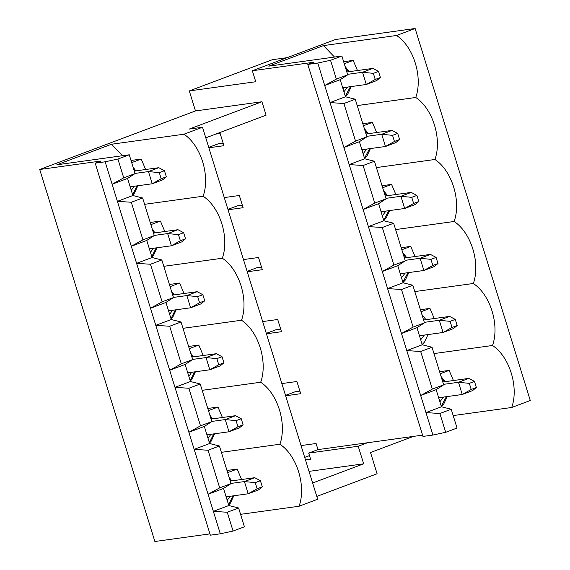 <?xml version="1.0" encoding="UTF-8"?>
<svg xmlns="http://www.w3.org/2000/svg" width="570" height="570" viewBox="0 0 570 570"><rect width="100%" height="100%" fill="white"/><g stroke="black" fill="none" stroke-linecap="round" stroke-linejoin="round"><path stroke-width="0.85" d="M372.844 68.4L346.824 71.998L372.844 68.4L362.527 72.276L372.844 68.4L378.516 71.414L373.357 73.352L375.245 79.451L380.404 77.513L378.516 71.414L372.844 68.4M347.55 74.349L362.527 72.276L347.55 74.349M366.303 84.481L342.691 87.752L366.303 84.481L362.527 72.276L373.357 73.352L378.516 71.414L380.404 77.513L376.62 80.605L366.303 84.481L375.245 79.451L373.357 73.352L362.527 72.276L366.303 84.481L376.62 80.605L380.404 77.513L375.245 79.451L366.303 84.481M392.032 130.402L366.018 134L392.032 130.402L381.715 134.278L392.032 130.402L397.71 133.409L392.552 135.354L394.44 141.453L399.599 139.515L397.71 133.409L392.032 130.402M366.745 136.351L381.715 134.278L366.745 136.351M385.498 146.483L361.886 149.753L385.498 146.483L381.715 134.278L392.552 135.354L397.71 133.409L399.599 139.515L395.808 142.607L385.498 146.483L394.44 141.453L392.552 135.354L381.715 134.278L385.498 146.483L395.808 142.607L399.599 139.515L394.44 141.453L385.498 146.483M411.226 192.404L385.213 196.002L411.226 192.404L400.909 196.28L411.226 192.404L416.898 195.41L411.747 197.348L413.635 203.454L418.793 201.516L416.898 195.41L411.226 192.404M385.94 198.353L400.909 196.28L385.94 198.353M404.686 208.485L381.081 211.748L404.686 208.485L400.909 196.28L411.747 197.348L416.898 195.41L418.793 201.516L415.003 204.609L404.686 208.485L413.635 203.454L411.747 197.348L400.909 196.28L404.686 208.485L415.003 204.609L418.793 201.516L413.635 203.454L404.686 208.485M430.421 254.405L404.401 258.003L430.421 254.405L420.104 258.281L430.421 254.405L436.093 257.412L430.934 259.35L432.822 265.456L437.981 263.518L436.093 257.412L430.421 254.405M405.128 260.355L420.104 258.281L405.128 260.355M423.88 270.486L400.268 273.75L423.88 270.486L420.104 258.281L430.934 259.35L436.093 257.412L437.981 263.518L434.197 266.61L423.88 270.486L432.822 265.456L430.934 259.35L420.104 258.281L423.88 270.486L434.197 266.61L437.981 263.518L432.822 265.456L423.88 270.486M449.609 316.407L423.596 320.005L449.609 316.407L439.292 320.283L449.609 316.407L455.288 319.414L450.129 321.352L452.017 327.458L457.176 325.513L455.288 319.414L449.609 316.407M424.322 322.356L439.292 320.283L424.322 322.356M443.075 332.488L419.463 335.751L443.075 332.488L439.292 320.283L450.129 321.352L455.288 319.414L457.176 325.513L453.392 328.612L443.075 332.488L452.017 327.458L450.129 321.352L439.292 320.283L443.075 332.488L453.392 328.612L457.176 325.513L452.017 327.458L443.075 332.488M468.804 378.402L442.79 382.007L468.804 378.402L458.487 382.285L468.804 378.402L474.475 381.416L469.324 383.353L471.212 389.453L476.37 387.514L474.475 381.416L468.804 378.402M443.517 384.351L458.487 382.285L443.517 384.351M462.263 394.49L438.658 397.753L462.263 394.49L458.487 382.285L469.324 383.353L474.475 381.416L476.37 387.514L472.58 390.607L462.263 394.49L471.212 389.453L469.324 383.353L458.487 382.285L462.263 394.49L472.58 390.607L476.37 387.514L471.212 389.453L462.263 394.49M158.774 167.694L134.306 171.078L158.774 167.694L148.464 171.57L158.774 167.694L164.452 170.701L159.294 172.639L161.182 178.745L166.34 176.807L164.452 170.701L158.774 167.694M135.033 173.43L148.464 171.57L135.033 173.43M152.24 183.775L130.174 186.825L152.24 183.775L148.464 171.57L159.294 172.639L164.452 170.701L166.34 176.807L162.557 179.899L152.24 183.775L161.182 178.745L159.294 172.639L148.464 171.57L152.24 183.775L162.557 179.899L166.34 176.807L161.182 178.745L152.24 183.775M177.968 229.696L153.501 233.08L177.968 229.696L167.651 233.572L177.968 229.696L183.647 232.703L178.488 234.641L180.376 240.747L185.535 238.802L183.647 232.703L177.968 229.696M154.228 235.431L167.651 233.572L154.228 235.431M171.435 245.777L149.368 248.826L171.435 245.777L167.651 233.572L178.488 234.641L183.647 232.703L185.535 238.802L181.745 241.901L171.435 245.777L180.376 240.747L178.488 234.641L167.651 233.572L171.435 245.777L181.745 241.901L185.535 238.802L180.376 240.747L171.435 245.777M197.163 291.69L172.696 295.082L197.163 291.69L186.846 295.573L197.163 291.69L202.835 294.704L197.676 296.642L199.571 302.741L204.73 300.803L202.835 294.704L197.163 291.69M173.423 297.426L186.846 295.573L173.423 297.426M190.622 307.779L168.556 310.828L190.622 307.779L186.846 295.573L197.676 296.642L202.835 294.704L204.73 300.803L200.939 303.895L190.622 307.779L199.571 302.741L197.676 296.642L186.846 295.573L190.622 307.779L200.939 303.895L204.73 300.803L199.571 302.741L190.622 307.779M216.358 353.692L191.883 357.077L216.358 353.692L206.041 357.575L216.358 353.692L222.029 356.706L216.871 358.644L218.759 364.743L223.917 362.805L222.029 356.706L216.358 353.692M192.61 359.428L206.041 357.575L192.61 359.428M209.817 369.78L187.751 372.83L209.817 369.78L206.041 357.575L216.871 358.644L222.029 356.706L223.917 362.805L220.134 365.897L209.817 369.78L218.759 364.743L216.871 358.644L206.041 357.575L209.817 369.78L220.134 365.897L223.917 362.805L218.759 364.743L209.817 369.78M235.545 415.694L211.078 419.078L235.545 415.694L225.228 419.57L235.545 415.694L241.224 418.708L236.066 420.646L237.954 426.745L243.112 424.807L241.224 418.708L235.545 415.694M211.805 421.43L225.228 419.57L211.805 421.43M229.012 431.775L206.946 434.832L229.012 431.775L225.228 419.57L236.066 420.646L241.224 418.708L243.112 424.807L239.322 427.899L229.012 431.775L237.954 426.745L236.066 420.646L225.228 419.57L229.012 431.775L239.322 427.899L243.112 424.807L237.954 426.745L229.012 431.775M254.74 477.696L230.273 481.08L254.74 477.696L244.423 481.572L254.74 477.696L260.412 480.702L255.26 482.647L257.148 488.747L262.307 486.809L260.412 480.702L254.74 477.696M231 483.431L244.423 481.572L231 483.431M248.199 493.777L226.133 496.833L248.199 493.777L244.423 481.572L255.26 482.647L260.412 480.702L262.307 486.809L258.516 489.901L248.199 493.777L257.148 488.747L255.26 482.647L244.423 481.572L248.199 493.777L258.516 489.901L262.307 486.809L257.148 488.747L248.199 493.777M154.876 541.5L39.722 169.497L195.489 110.936L189.29 90.922L272.332 59.708L287.173 57.656L272.332 59.708L189.29 90.922L195.489 110.936L39.722 169.497L100.854 161.039L95.183 163.17L105.151 161.795L112.105 184.253L123.733 177.84L135.083 173.579L127.573 178.431L132.867 195.517L142.635 197.989L154.27 235.574L146.768 240.433L152.055 257.519L161.83 259.984L173.465 297.576L165.963 302.435L171.249 319.521L181.025 321.986L192.66 359.577L185.15 364.437L190.444 381.522L200.213 383.988L211.848 421.579L204.345 426.438L209.632 443.524L219.407 445.989L208.057 450.257L219.699 487.849L231.042 483.581L219.407 445.989L231.042 483.581L223.54 488.44L228.827 505.526L238.602 507.991L244.416 526.787L238.602 507.991L227.252 512.259L233.073 531.048L244.416 526.787L233.073 531.048L220.305 533.798L210.337 535.173L220.305 533.798L208.064 494.254L219.699 487.849L208.057 450.257L194.163 449.338L208.064 494.254L188.869 432.252L200.505 425.847L211.848 421.579L200.213 383.988L188.869 388.255L200.505 425.847L188.869 388.255L174.969 387.336L188.869 432.252L169.682 370.251L181.31 363.845L192.66 359.577L181.025 321.986L169.675 326.254L181.31 363.845L169.675 326.254L155.774 325.335L169.682 370.251L150.487 308.249L162.122 301.844L173.465 297.576L161.83 259.984L150.48 264.252L162.122 301.844L150.48 264.252L136.586 263.34L150.487 308.249L131.292 246.247L142.928 239.842L154.27 235.574L142.635 197.989L131.292 202.25L142.928 239.842L131.292 202.25L117.391 201.338L131.292 246.247L105.151 161.795L117.919 159.044L123.733 177.84L117.919 159.044L105.151 161.795L95.183 163.17L210.337 535.173L95.183 163.17L100.854 161.039L39.722 169.497L154.876 541.5L209.938 533.883L154.876 541.5M304.701 457.382L309.482 455.587L304.701 457.382M285.506 395.38L295.089 391.782L299.884 391.12L295.089 391.782L285.506 395.38M335.381 39.529L415.124 28.5L530.278 400.503L415.124 28.5L396.556 35.483C413.578 46.59 423.061 77.228 415.751 97.484C432.765 108.592 442.249 139.222 434.939 159.479C451.96 170.594 461.444 201.224 454.133 221.481C471.155 232.596 480.638 263.226 473.328 283.482C490.343 294.59 499.826 325.228 492.516 345.484L433.991 353.578L492.516 345.484C509.537 356.592 519.021 387.23 511.71 407.486C519.021 387.23 509.537 356.592 492.516 345.484C499.826 325.228 490.343 294.59 473.328 283.482L414.796 291.576L473.328 283.482C480.638 263.226 471.155 232.596 454.133 221.481L395.601 229.582L454.133 221.481C461.444 201.224 451.96 170.594 434.939 159.479L376.414 167.58L434.939 159.479C442.249 139.222 432.765 108.592 415.751 97.484L357.219 105.578L415.751 97.484C423.061 77.228 413.578 46.59 396.556 35.483L323.461 45.593L334.512 57.05L323.461 45.593L268.784 66.141L341.886 56.031L347.7 74.827L340.197 79.686L345.484 96.772L355.26 99.237L366.895 136.828L359.385 141.688L364.679 158.774L374.447 161.239L386.089 198.83L378.58 203.69L383.867 220.775L393.642 223.24L405.277 260.832L397.774 265.684L403.061 282.777L412.837 285.242L424.472 322.834L416.962 327.686L422.256 344.772L432.024 347.244L420.681 351.505L432.317 389.096L443.667 384.836L432.024 347.244L443.667 384.836L436.157 389.688L441.451 406.773L451.219 409.239L457.04 428.034L451.219 409.239L439.869 413.507L445.69 432.302L457.04 428.034L445.69 432.302L432.922 435.053L422.961 436.428L432.922 435.053L420.681 395.509L432.317 389.096L420.681 351.505L406.78 350.593L420.681 395.509L401.494 333.507L413.122 327.094L424.472 322.834L412.837 285.242L401.487 289.503L413.122 327.094L401.487 289.503L387.586 288.591L401.494 333.507L382.299 271.505L393.934 265.093L405.277 260.832L393.642 223.24L382.292 227.508L393.934 265.093L382.292 227.508L368.398 226.589L382.299 271.505L363.104 209.504L374.739 203.098L386.089 198.83L374.447 161.239L363.104 165.507L374.739 203.098L363.104 165.507L349.203 164.588L363.104 209.504L343.917 147.502L355.545 141.096L366.895 136.828L355.26 99.237L343.91 103.505L355.545 141.096L343.91 103.505L330.009 102.586L343.917 147.502L324.722 85.5L336.357 79.095L347.7 74.827L341.886 56.031L330.536 60.299L336.357 79.095L330.536 60.299L317.768 63.042L324.722 85.5L317.768 63.042L330.536 60.299L341.886 56.031L268.784 66.141L323.461 45.593L396.556 35.483L415.124 28.5L335.381 39.529L252.339 70.744L313.479 62.294L307.8 64.424L317.768 63.042L307.8 64.424L422.961 436.428L307.8 64.424L313.479 62.294L252.339 70.744L255.745 81.731L189.29 90.922L255.745 81.731L252.339 70.744L335.381 39.529M367.493 442.755L317.989 449.602L308.705 453.093L358.209 446.239L367.493 442.755L358.209 446.239L363.653 463.816L312.624 482.997L363.653 463.816L358.209 446.239L308.705 453.093L310.593 459.192L305.477 459.897L310.593 459.192L308.705 453.093L317.989 449.602L422.555 435.138L367.493 442.755M189.212 129.084L202.507 127.245L317.661 499.256L202.507 127.245L183.939 134.228C200.954 145.336 210.437 175.973 203.127 196.23C220.148 207.338 229.632 237.975 222.321 258.231C239.343 269.339 248.826 299.977 241.516 320.233C258.531 331.341 268.014 361.979 260.704 382.235C277.725 393.343 287.209 423.973 279.899 444.23L221.367 452.331L279.899 444.23C296.92 455.345 306.404 485.975 299.093 506.231C306.404 485.975 296.92 455.345 279.899 444.23C287.209 423.973 277.725 393.343 260.704 382.235L202.179 390.329L260.704 382.235C268.014 361.979 258.531 331.341 241.516 320.233L182.984 328.327L241.516 320.233C248.826 299.977 239.343 269.339 222.321 258.231L163.79 266.325L222.321 258.231C229.632 237.975 220.148 207.338 203.127 196.23L144.602 204.324L203.127 196.23C210.437 175.973 200.954 145.336 183.939 134.228L111.506 144.246L122.557 155.71L111.506 144.246L56.829 164.801L129.262 154.784L135.083 173.579L129.262 154.784L117.919 159.044L129.262 154.784L56.829 164.801L111.506 144.246L183.939 134.228L202.507 127.245L189.212 129.084L261.936 101.745L195.489 110.936L261.936 101.745L189.212 129.084M209.582 443.36L209.625 442.926M228.777 505.355L228.819 504.927M240.561 514.332L299.093 506.231L317.661 499.256L299.093 506.231L240.561 514.332M226.981 470.471L237.184 469.06L241.587 479.512L237.184 469.06L226.981 470.471M377.091 473.755L316.785 496.427L377.091 473.755L370.521 452.516L413.371 436.406L370.521 452.516L377.091 473.755M266.311 333.379L275.894 329.781L280.697 329.118L275.894 329.781L266.311 333.379M190.394 381.358L190.43 380.924M207.793 408.469L217.989 407.058L222.4 417.511L217.989 407.058L207.793 408.469M247.123 271.384L256.707 267.779L261.502 267.116L256.707 267.779L247.123 271.384M171.2 319.357L171.242 318.929M188.599 346.467L198.795 345.057L203.205 355.516L198.795 345.057L188.599 346.467M227.929 209.382L237.512 205.777L242.307 205.114L237.512 205.777L227.929 209.382M152.005 257.355L152.048 256.928M169.404 284.466L179.607 283.055L184.01 293.514L179.607 283.055L169.404 284.466M208.734 147.381L218.317 143.775L223.119 143.113L218.317 143.775L208.734 147.381M132.817 195.353L132.853 194.926M150.216 222.464L160.412 221.053L164.816 231.513L160.412 221.053L150.216 222.464M453.178 415.58L511.71 407.486L530.278 400.503L511.71 407.486L453.178 415.58M439.605 371.718L449.139 370.4L453.442 380.532L449.139 370.4L439.605 371.718M420.411 309.717L429.944 308.399L434.247 318.53L429.944 308.399L420.411 309.717M401.223 247.715L410.749 246.397L415.053 256.529L410.749 246.397L401.223 247.715M382.028 185.72L391.561 184.402L395.865 194.527L391.561 184.402L382.028 185.72M362.834 123.718L372.367 122.4L376.67 132.525L372.367 122.4L362.834 123.718M131.022 160.462L141.218 159.051L145.628 169.511L141.218 159.051L131.022 160.462M343.639 61.717L353.172 60.399L357.476 70.523L353.172 60.399L343.639 61.717M205.784 137.847L266.09 115.176L261.936 101.745L266.09 115.176L205.784 137.847M215.738 134.1L220.141 133.494L223.917 145.699L208.862 147.78L223.917 145.699L220.141 133.494L215.738 134.1M224.274 197.576L239.329 195.496L243.112 207.701L228.05 209.781L243.112 207.701L239.329 195.496L224.274 197.576M243.468 259.578L258.524 257.498L262.3 269.703L247.245 271.783L262.3 269.703L258.524 257.498L243.468 259.578M262.656 321.58L277.718 319.499L281.495 331.704L266.439 333.785L281.495 331.704L277.718 319.499L262.656 321.58M281.851 383.582L296.906 381.494L300.689 393.699L285.627 395.787L300.689 393.699L296.906 381.494L281.851 383.582M301.046 445.583L316.101 443.496L317.989 449.602L316.101 443.496L301.046 445.583M309.026 471.376L363.653 463.816L309.026 471.376M227.252 512.259L213.351 511.34L220.305 533.798L233.073 531.048L227.252 512.259L238.602 507.991L228.827 505.526L223.54 488.44L208.064 494.254L213.351 511.34L228.827 505.526L213.351 511.34L227.252 512.259M439.869 413.507L425.975 412.595L432.922 435.053L445.69 432.302L439.869 413.507L451.219 409.239L441.451 406.773L436.157 389.688L443.667 384.836L432.317 389.096L420.681 395.509L436.157 389.688L420.681 395.509L425.975 412.595L441.451 406.773L425.975 412.595L439.869 413.507M344.273 63.747L353.172 60.399L344.273 63.747M343.71 87.609L343.226 89.476M345.491 67.695L348.334 71.791M350.393 86.683L345.313 96.223M343.938 91.763L347.565 87.075L343.938 91.763M131.691 162.635L141.218 159.051L131.691 162.635M133.615 168.848L134.919 170.993M136.978 185.884L132.603 194.684M131.264 190.344L134.15 186.276L131.264 190.344M340.197 79.686L347.7 74.827L336.357 79.095L324.722 85.5L340.197 79.686L324.722 85.5L330.009 102.586L345.484 96.772L340.197 79.686M355.26 99.237L345.484 96.772L330.009 102.586L343.91 103.505L355.26 99.237M132.867 195.517L127.573 178.431L112.105 184.253L117.391 201.338L132.867 195.517L117.391 201.338L131.292 202.25L142.635 197.989L132.867 195.517M127.573 178.431L135.083 173.579L123.733 177.84L112.105 184.253L127.573 178.431M363.461 125.742L372.367 122.4L363.461 125.742M362.905 149.611L362.42 151.477M364.686 129.696L367.522 133.793M369.581 148.685L364.508 158.225M363.126 153.765L366.752 149.076L363.126 153.765M359.385 141.688L366.895 136.828L355.545 141.096L343.917 147.502L359.385 141.688L343.917 147.502L349.203 164.588L364.679 158.774L359.385 141.688M374.447 161.239L364.679 158.774L349.203 164.588L363.104 165.507L374.447 161.239M382.655 187.744L391.561 184.402L382.655 187.744M383.881 191.698L386.716 195.795M388.776 210.686L383.703 220.227M382.32 215.766L385.947 211.078L382.32 215.766M378.58 203.69L386.089 198.83L374.739 203.098L363.104 209.504L378.58 203.69L363.104 209.504L368.398 226.589L383.867 220.775L378.58 203.69M393.642 223.24L383.867 220.775L368.398 226.589L382.292 227.508L393.642 223.24M401.85 249.745L410.749 246.397L401.85 249.745M403.068 253.7L405.911 257.797M407.97 272.688L402.89 282.228M401.515 277.768L405.142 273.08L401.515 277.768M397.774 265.684L405.277 260.832L393.934 265.093L382.299 271.505L397.774 265.684L382.299 271.505L387.586 288.591L403.061 282.777L397.774 265.684M412.837 285.242L403.061 282.777L387.586 288.591L401.487 289.503L412.837 285.242M421.038 311.747L429.944 308.399L421.038 311.747M420.703 339.77L424.329 335.082L420.703 339.77M416.962 327.686L424.472 322.834L413.122 327.094L401.494 333.507L416.962 327.686L401.494 333.507L406.78 350.593L422.256 344.772L416.962 327.686M432.024 347.244L422.256 344.772L406.78 350.593L420.681 351.505L432.024 347.244M440.232 373.749L449.139 370.4L440.232 373.749M441.458 377.696L444.294 381.793M446.353 396.692L441.28 406.232M439.897 401.764L443.524 397.083L439.897 401.764M150.886 224.637L160.412 221.053L150.886 224.637M152.81 230.85L154.107 232.995M156.173 247.886L151.798 256.685M150.459 252.346L153.337 248.278L150.459 252.346M152.055 257.519L146.768 240.433L131.292 246.247L136.586 263.34L152.055 257.519L136.586 263.34L150.48 264.252L161.83 259.984L152.055 257.519M146.768 240.433L154.27 235.574L142.928 239.842L131.292 246.247L146.768 240.433M170.081 286.639L179.607 283.055L170.081 286.639M172.005 292.852L173.301 294.996M175.361 309.888L170.993 318.68M169.646 314.341L172.532 310.28L169.646 314.341M171.249 319.521L165.963 302.435L150.487 308.249L155.774 325.335L171.249 319.521L155.774 325.335L169.675 326.254L181.025 321.986L171.249 319.521M165.963 302.435L173.465 297.576L162.122 301.844L150.487 308.249L165.963 302.435M189.268 348.633L198.795 345.057L189.268 348.633M191.192 354.854L192.496 356.998M194.555 371.889L190.181 380.682M188.841 376.343L191.727 372.281L188.841 376.343M190.444 381.522L185.15 364.437L169.682 370.251L174.969 387.336L190.444 381.522L174.969 387.336L188.869 388.255L200.213 383.988L190.444 381.522M185.15 364.437L192.66 359.577L181.31 363.845L169.682 370.251L185.15 364.437M208.463 410.635L217.989 407.058L208.463 410.635M210.387 416.855L211.684 418.993M213.75 433.891L209.375 442.683M208.036 438.344L210.914 434.283L208.036 438.344M209.632 443.524L204.345 426.438L188.869 432.252L194.163 449.338L209.632 443.524L194.163 449.338L208.057 450.257L219.407 445.989L209.632 443.524M204.345 426.438L211.848 421.579L200.505 425.847L188.869 432.252L204.345 426.438M227.658 472.637L237.184 469.06L227.658 472.637M229.582 478.85L230.879 480.995M232.938 495.893L228.57 504.685M227.223 500.346L230.109 496.285L227.223 500.346M223.54 488.44L231.042 483.581L219.699 487.849L208.064 494.254L223.54 488.44M345.413 96.529L347.821 93.957L351.255 86.569M349.189 71.67L345.128 66.512M132.725 195.054L134.406 193.144L137.84 185.77M135.781 170.872L133.066 167.06M364.601 158.531L367.009 155.959L370.443 148.563M368.384 133.672L364.315 128.514M383.795 220.533L386.203 217.961L389.638 210.565M387.579 195.674L383.51 190.515M402.99 282.535L405.398 279.963L408.832 272.567M406.766 257.676L402.705 252.51M422.178 344.536L424.593 341.964L428.02 334.569M425.961 319.677L421.9 314.512M441.372 406.538L443.781 403.966L447.215 396.57M445.156 381.679L441.087 376.514M151.912 257.056L153.601 255.146L157.028 247.765M154.969 232.873L152.254 229.062M171.107 319.058L172.796 317.148L176.223 309.767M174.163 294.875L171.449 291.063M190.302 381.059L191.99 379.15L195.417 371.768M193.358 356.877L190.644 353.065M209.489 443.061L211.178 441.151L214.605 433.77M212.546 418.879L209.831 415.067M228.684 505.056L230.373 503.153L233.8 495.772M231.741 480.88L229.026 477.061"/></g></svg>
